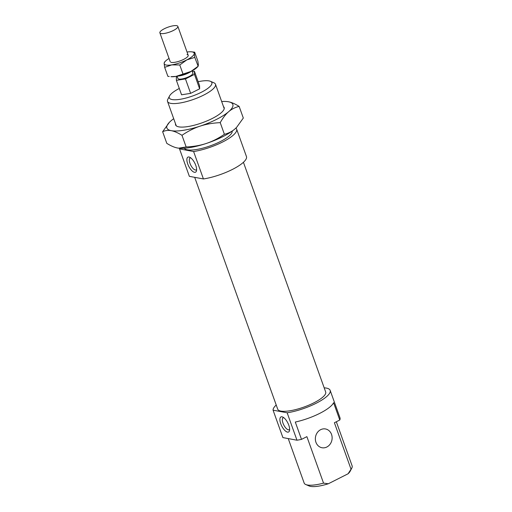 <?xml version="1.0" encoding="UTF-8"?>
<svg xmlns="http://www.w3.org/2000/svg" width="512" height="512" viewBox="0 0 512 512"><rect width="100%" height="100%" fill="white"/><g stroke="black" fill="none" stroke-linecap="round" stroke-linejoin="round"><path stroke-width="0.77" d="M177.798 76.077A9.555 2.579 -19.7 0 0 184.115 74.758A9.555 2.579 -19.7 0 0 191.45 71.187M168.922 32.32A9.555 2.579 -19.7 0 0 177.856 26.394A9.555 2.579 -19.7 0 0 168.806 26.906A9.555 2.579 -19.7 0 0 159.872 32.832A9.555 2.579 -19.7 0 0 168.922 32.32M177.094 76.218L177.907 78.49A7.962 2.15 -19.7 0 0 185.453 78.061A7.962 2.15 -19.7 0 0 192.896 73.12L192.083 70.848M176.397 80.358L181.568 94.79L190.637 93.363L185.466 78.931L176.397 80.358L176.333 77.229L177.286 76.749M192.346 71.578L194.406 71.251L199.571 85.683L199.642 88.813L190.637 93.363M194.406 71.251L194.47 74.374L199.642 88.813M194.47 74.374L185.466 78.931M193.606 151.526L203.43 178.95L189.357 176.339L179.533 148.909L193.606 151.526A30.253 8.16 -19.7 0 0 223.514 141.536A30.253 8.16 -19.7 0 0 236.621 129.114A30.253 8.16 -19.7 0 0 235.898 128.083M203.43 178.95A30.253 8.16 -19.7 0 0 233.331 168.96A30.253 8.16 -19.7 0 0 246.445 156.538L236.621 129.114M194.694 177.331L277.702 409.158A25.478 6.874 -19.7 0 0 280.896 411.085A25.478 6.874 -19.7 0 0 309.107 405.043A25.478 6.874 -19.7 0 0 325.67 391.981L243.43 162.298M287.155 412.787L296.973 440.211L282.899 437.594L273.075 410.17L287.155 412.787A30.253 8.16 -19.7 0 0 317.056 402.79A30.253 8.16 -19.7 0 0 330.163 390.374A30.253 8.16 -19.7 0 0 326.374 388.09A30.253 8.16 -19.7 0 0 324.186 387.84M296.973 440.211A30.253 8.16 -19.7 0 0 301.498 439.373L295.296 422.048A30.253 8.16 -19.7 0 0 333.581 402.694L339.782 420.013A30.253 8.16 -19.7 0 0 339.987 417.798L330.163 390.374M315.942 442.298A9.555 8.346 100.5 0 0 321.997 447.744A9.555 8.346 100.5 0 0 330.15 444.128A9.555 8.346 100.5 0 0 331.539 434.413A9.555 8.346 100.5 0 0 325.485 428.96A9.555 8.346 100.5 0 0 317.331 432.576A9.555 8.346 100.5 0 0 315.942 442.298M339.782 420.013L334.394 422.739L351.034 469.216L348.077 473.779A22.611 6.099 -19.7 0 0 350.086 471.366L351.821 468.045A25.478 6.874 160.3 0 1 351.034 469.216M336.333 421.76L352.128 465.882A25.478 6.874 160.3 0 1 351.821 468.045M305.773 484.531L309.222 485.997A22.611 6.099 -19.7 0 0 310.624 486.4A22.611 6.099 -19.7 0 0 328.346 483.757L323.533 483.123A25.478 6.874 160.3 0 1 307.354 484.986A25.478 6.874 160.3 0 1 305.773 484.531A25.478 6.874 160.3 0 1 304.16 483.059L288.237 438.586M323.533 483.123L306.886 436.646L301.498 439.373M283.738 417.651A6.688 2.707 -116.8 0 0 283.181 417.779A6.688 2.707 -116.8 0 0 282.995 423.149A6.688 2.707 -116.8 0 0 289.216 429.709A6.688 2.707 -116.8 0 0 289.645 429.338M288.8 425.216A8.442 3.411 63.2 0 1 289.53 430.541A8.442 3.411 63.2 0 1 285.69 431.2A8.442 3.411 63.2 0 1 280.73 423.718A8.442 3.411 63.2 0 1 282.701 417.03A8.442 3.411 63.2 0 1 288.8 425.216M190.707 157.837A6.688 2.707 -116.8 0 0 190.15 157.965A6.688 2.707 -116.8 0 0 189.971 163.334A6.688 2.707 -116.8 0 0 196.186 169.901A6.688 2.707 -116.8 0 0 196.614 169.523M195.776 165.402A8.442 3.411 63.2 0 1 196.506 170.726A8.442 3.411 63.2 0 1 192.659 171.386A8.442 3.411 63.2 0 1 187.706 163.904A8.442 3.411 63.2 0 1 189.67 157.216A8.442 3.411 63.2 0 1 195.776 165.402M184.314 148.23A25.478 6.874 -19.7 0 0 187.354 149.824A25.478 6.874 -19.7 0 0 214.95 144.045A25.478 6.874 -19.7 0 0 232.218 131.085M169.562 95.942L167.827 99.264A25.478 6.874 -19.7 0 0 167.514 101.421A25.478 6.874 -19.7 0 0 170.707 103.347A25.478 6.874 -19.7 0 0 198.925 97.306A25.478 6.874 -19.7 0 0 215.482 84.25A25.478 6.874 -19.7 0 0 213.875 82.778L210.426 81.312A22.611 6.099 160.3 0 1 199.974 92.941A22.611 6.099 160.3 0 1 172.122 99.565A22.611 6.099 160.3 0 1 169.562 95.942A22.611 6.099 160.3 0 1 179.302 88.461M198.15 81.715A22.611 6.099 160.3 0 1 209.024 80.909A22.611 6.099 160.3 0 1 210.426 81.312M348.077 473.779L328.346 483.757M276.218 405.011A30.253 8.16 -19.7 0 0 273.075 410.17M179.571 148.256A30.253 8.16 -19.7 0 0 179.533 148.909M223.488 106.605A25.792 6.963 160.3 0 1 223.84 109.709A25.792 6.963 160.3 0 1 204.026 122.106A25.792 6.963 160.3 0 1 178.822 126.861A25.792 6.963 160.3 0 1 177.222 126.4A25.792 6.963 160.3 0 1 175.52 123.782M236.518 127.469A35.027 9.453 160.3 0 1 236.454 127.533A35.027 9.453 160.3 0 1 234.874 129.011A35.027 9.453 160.3 0 1 222.822 136.653A35.027 9.453 160.3 0 1 206.285 143.462C212.314 141.472 218.355 138.419 224.397 134.298C228.403 133.338 231.891 131.571 234.874 129.011L236.589 127.398L243.315 118.048L239.142 106.4C235.142 107.36 231.648 109.126 228.672 111.686C225.69 114.246 222.874 117.901 220.23 122.65C212.826 122.982 206.112 124.147 200.083 126.144A35.027 9.453 -19.7 0 0 216.621 119.334A35.027 9.453 -19.7 0 0 228.672 111.686A35.027 9.453 -19.7 0 0 228.461 101.766C231.507 102.33 235.066 103.872 239.142 106.4M181.971 135.309C177.894 132.781 174.33 131.238 171.283 130.675A35.027 9.453 -19.7 0 0 200.083 126.144C194.054 128.134 188.019 131.187 181.971 135.309L186.144 146.957C193.542 146.624 200.256 145.459 206.285 143.462A35.027 9.453 160.3 0 1 178.79 148.186A35.027 9.453 160.3 0 1 178.739 148.179M173.702 118.701A35.027 9.453 -19.7 0 0 171.072 120.749A35.027 9.453 -19.7 0 0 169.491 122.221A35.027 9.453 -19.7 0 0 171.283 130.675C168.237 130.106 165.35 130.451 162.63 131.712L169.434 122.285M227.206 101.581L228.461 101.766A35.027 9.453 -19.7 0 0 227.162 101.574A35.027 9.453 -19.7 0 0 221.67 101.523M162.63 131.712L166.803 143.36C170.88 145.888 174.438 147.43 177.485 147.994L178.694 148.173L186.144 146.957M220.23 122.65L224.397 134.298M191.603 51.827L194.669 52.186L194.259 53.498A15.923 4.294 -19.7 0 0 192.192 51.91A15.923 4.294 -19.7 0 0 191.603 51.827A15.923 4.294 -19.7 0 0 187.034 52.026M171.75 64.883L164.659 67.36L164.141 63.462A15.923 4.294 -19.7 0 0 166.208 65.05A15.923 4.294 -19.7 0 0 171.75 64.883A15.923 4.294 -19.7 0 0 186.816 59.898A15.923 4.294 -19.7 0 0 194.259 53.498L194.778 57.395L186.816 59.898L179.77 64.979L171.75 64.883M175.891 76.429A15.923 4.294 160.3 0 1 170.931 76.685L175.891 76.429L190.95 71.443A15.923 4.294 160.3 0 1 175.891 76.429M164.659 67.36L167.872 76.326L169.229 76.499M194.778 57.395L198.157 66.266L197.146 67.302A15.923 4.294 160.3 0 1 190.95 71.443L197.99 66.362L198.394 65.05L197.875 61.152L194.669 52.186M170.81 62.253A9.555 2.579 -19.7 0 0 171.405 62.426A9.555 2.579 -19.7 0 0 180.736 60.659A9.555 2.579 -19.7 0 0 188.077 56.07A9.555 2.579 -19.7 0 0 186.995 54.541M169.05 58.464A15.923 4.294 -19.7 0 0 165.389 61.21A15.923 4.294 -19.7 0 0 164.141 63.462L164.544 62.15M179.77 64.979L182.982 73.952M188.192 55.264L177.856 26.394M170.208 61.702L159.872 32.832M224.224 108.659L215.482 84.25M176.256 125.83L167.514 101.421M165.389 61.21L164.378 62.246"/></g></svg>
